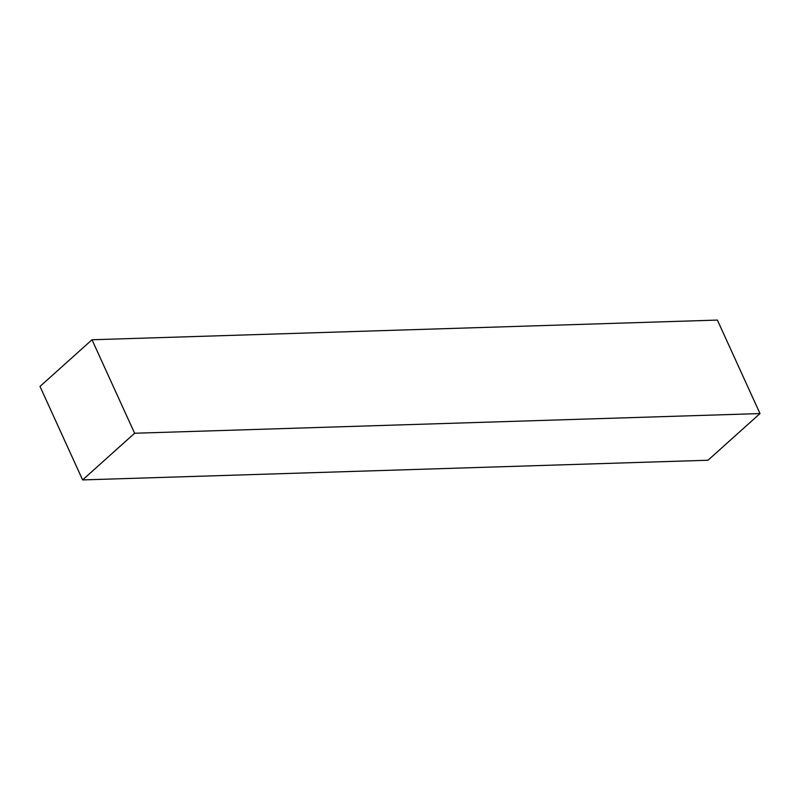 <?xml version="1.0" encoding="UTF-8"?>
<svg xmlns="http://www.w3.org/2000/svg" width="800" height="800" viewBox="0 0 800 800"><rect width="100%" height="100%" fill="white"/><g stroke="black" fill="none" stroke-linecap="round" stroke-linejoin="round"><path stroke-width="1.2" d="M82.61 479.92L40 386.43L92 339.76L134.61 433.25L82.61 479.92L708 460.24L760 413.57L134.61 433.25M760 413.57L717.39 320.08L92 339.76"/></g></svg>

